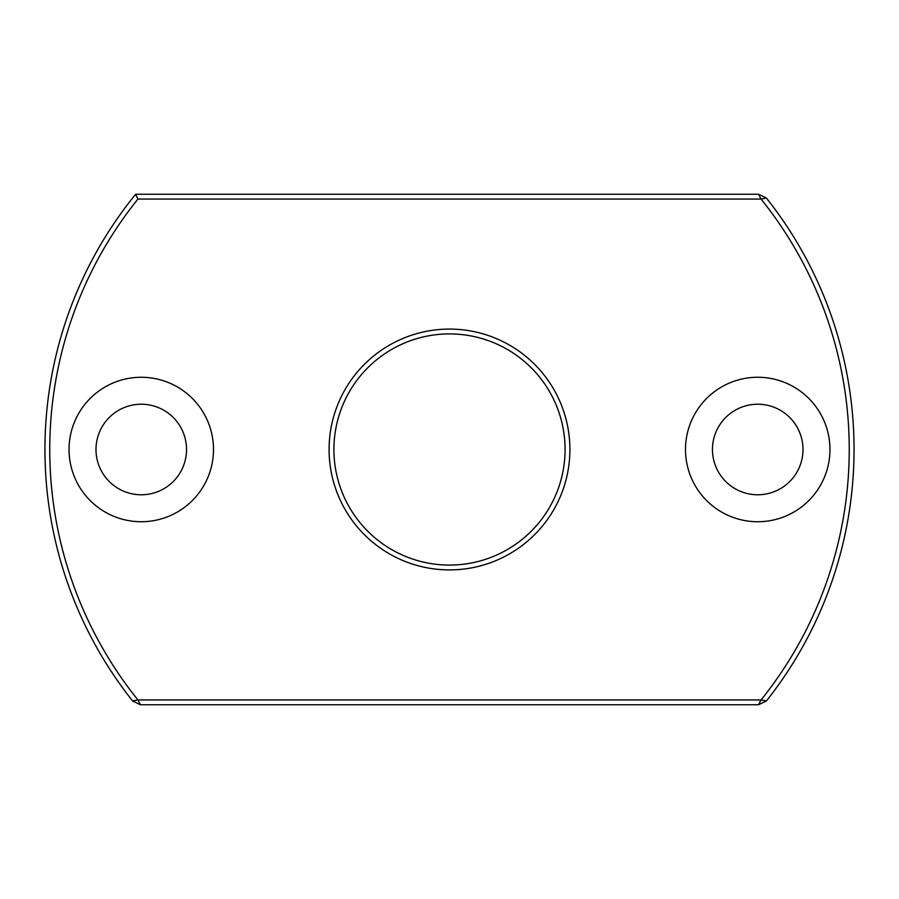 <?xml version="1.0" encoding="UTF-8"?>
<svg xmlns="http://www.w3.org/2000/svg" width="899" height="899" viewBox="0 0 899 899"><rect width="100%" height="100%" fill="white"/><g stroke="black" fill="none" stroke-linecap="round" stroke-linejoin="round"><path stroke-width="1.35" d="M569.899 449.5A120.399 120.399 0 0 0 389.289 345.227A120.399 120.399 0 0 0 389.289 553.773A120.399 120.399 0 0 0 569.899 449.5M565.078 449.5A115.589 115.589 0 0 1 391.706 549.604A115.589 115.589 0 0 1 391.706 349.396A115.589 115.589 0 0 1 565.078 449.5M761.06 199.061A399.74 399.74 0 0 1 761.06 699.939L137.929 699.939A399.74 399.74 0 0 1 137.929 199.061L761.06 199.061L758.542 194.251L766.375 198.005L761.06 199.061M213.501 449.5A72.246 72.246 0 0 1 105.149 512.059A72.246 72.246 0 0 1 105.149 386.941A72.246 72.246 0 0 1 213.501 449.5M829.968 449.5A72.246 72.246 0 0 1 721.605 512.059A72.246 72.246 0 0 1 721.605 386.941A72.246 72.246 0 0 1 829.968 449.5M758.542 704.749L761.06 699.939L766.375 700.995L758.542 704.749L140.446 704.749L132.614 700.995L137.929 699.939L140.446 704.749M766.375 700.995A404.55 404.55 0 0 0 766.375 198.005M137.929 199.061L135.637 194.251A404.55 404.55 0 0 0 132.614 700.995M758.542 194.251L135.637 194.251M712.457 449.5A45.276 45.276 0 0 0 757.722 494.776A45.276 45.276 0 0 0 802.998 449.5A45.276 45.276 0 0 0 757.722 404.224A45.276 45.276 0 0 0 712.457 449.5M95.991 449.5A45.276 45.276 0 0 0 141.267 494.776A45.276 45.276 0 0 0 186.531 449.5A45.276 45.276 0 0 0 141.267 404.224A45.276 45.276 0 0 0 95.991 449.5"/></g></svg>
